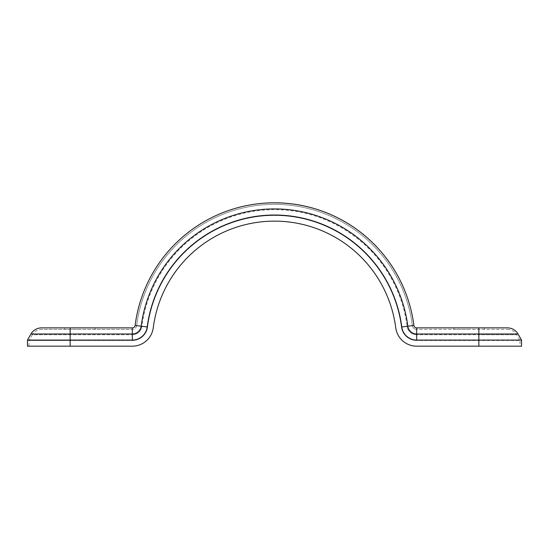 <?xml version="1.0" encoding="UTF-8"?>
<svg xmlns="http://www.w3.org/2000/svg" width="549" height="549" viewBox="0 0 549 549"><rect width="100%" height="100%" fill="white"/><g stroke="black" fill="none" stroke-linecap="round" stroke-linejoin="round"><path stroke-width="0.41" stroke-dasharray="2.75 2.06" d="M79.886 327.877L64.638 327.877L79.886 327.877M79.886 329.4L64.638 329.4L79.886 329.4M469.114 327.877L453.865 327.877L469.114 327.877M469.114 329.4L453.865 329.4L469.114 329.4M27.45 346.172L132.323 346.172A21.109 21.109 0 0 0 153.26 327.76A122.242 122.242 0 0 1 395.74 327.76A21.109 21.109 0 0 0 416.677 346.172A21.109 21.109 0 0 1 395.74 327.76A122.242 122.242 0 0 0 153.26 327.76A122.242 122.242 0 0 1 395.74 327.76A21.109 21.109 0 0 0 416.677 346.172L521.55 346.172M27.45 340.078L132.323 340.078A15.008 15.008 0 0 0 147.207 326.978A128.342 128.342 0 0 1 401.793 326.978A15.008 15.008 0 0 0 416.677 340.078L521.55 340.078M132.323 346.172A21.109 21.109 0 0 0 153.26 327.76A21.109 21.109 0 0 1 132.323 346.172L70.148 346.172L132.323 346.172M147.207 326.978L135.109 325.427A140.537 140.537 0 0 1 274.5 202.828A140.537 140.537 0 0 0 135.109 325.427A2.814 2.814 0 0 1 132.323 327.877L64.638 327.877L64.638 329.4M28.973 346.172L28.973 340.483L32.295 334.739L70.148 334.739L70.148 346.172L70.148 340.483L28.973 340.483L70.148 340.483L70.148 334.739L132.323 334.739L132.323 340.483L70.148 340.483L132.323 340.483L132.323 334.739A9.676 9.676 0 0 0 141.917 326.298A133.675 133.675 0 0 1 407.084 326.298A133.675 133.675 0 0 0 141.917 326.298L147.619 327.032A127.931 127.931 0 0 1 401.381 327.032A127.931 127.931 0 0 0 147.619 327.032A15.42 15.42 0 0 1 132.323 340.483A15.42 15.42 0 0 0 147.619 327.032L141.917 326.298A9.676 9.676 0 0 1 132.323 334.739L32.295 334.739A10.678 10.678 0 0 1 41.539 329.4L132.323 329.4L41.539 329.4M136.626 325.619A139.014 139.014 0 0 1 412.374 325.619A139.014 139.014 0 0 0 136.626 325.619A4.337 4.337 0 0 1 132.323 329.4A4.337 4.337 0 0 0 136.626 325.619A139.014 139.014 0 0 1 412.374 325.619A4.337 4.337 0 0 0 416.677 329.4L507.461 329.4L416.677 329.4A4.337 4.337 0 0 1 412.374 325.619A139.014 139.014 0 0 0 136.626 325.619A4.337 4.337 0 0 1 132.323 329.4A4.337 4.337 0 0 0 136.626 325.619L141.917 326.298L136.626 325.619M507.461 327.877L416.677 327.877A2.814 2.814 0 0 1 413.891 325.427L407.838 326.202A8.908 8.908 0 0 0 416.677 333.977L416.677 340.078M416.677 340.483A15.42 15.42 0 0 1 401.381 327.032A15.42 15.42 0 0 0 416.677 340.483L478.852 340.483L416.677 340.483L416.677 334.739A9.676 9.676 0 0 1 407.084 326.298L401.381 327.032L407.084 326.298A9.676 9.676 0 0 0 416.677 334.739L416.677 340.483M507.461 329.4A10.678 10.678 0 0 1 516.705 334.739L520.027 340.483L478.852 340.483L520.027 340.483L520.027 346.172M135.109 325.427A2.814 2.814 0 0 1 132.323 327.877L132.323 333.977A8.908 8.908 0 0 0 141.162 326.202A134.436 134.436 0 0 1 407.838 326.202L401.793 326.978M70.148 346.172L70.148 333.977L132.323 333.977L132.323 340.078M30.97 333.977L70.148 333.977L70.148 327.877M412.374 325.619L407.084 326.298L412.374 325.619A4.337 4.337 0 0 0 416.677 329.4A4.337 4.337 0 0 1 412.374 325.619M132.323 334.739L132.323 329.4L132.323 334.739M70.148 334.739L70.148 329.4L70.148 334.739M478.852 327.877L478.852 333.977L416.677 333.977L416.677 327.877A2.814 2.814 0 0 1 413.891 325.427M518.03 333.977L478.852 333.977L478.852 346.172M478.852 334.739L478.852 340.483L478.852 334.739L416.677 334.739L516.705 334.739L478.852 334.739L478.852 329.4L478.852 334.739M416.677 329.4L416.677 334.739L416.677 329.4M453.865 329.4L453.865 327.877M484.362 329.4L484.362 327.877M95.135 329.4L95.135 327.877"/><path stroke-width="0.82" d="M132.323 340.078L132.323 333.977L70.148 333.977L70.148 346.172L132.323 346.172A21.109 21.109 0 0 0 153.26 327.76A122.242 122.242 0 0 1 395.74 327.76A21.109 21.109 0 0 0 416.677 346.172L478.852 346.172L478.852 340.078L416.677 340.078A15.008 15.008 0 0 1 401.793 326.978A128.342 128.342 0 0 0 147.207 326.978A15.008 15.008 0 0 1 132.323 340.078L27.45 340.078L30.97 333.977A12.202 12.202 0 0 1 41.539 327.877L132.323 327.877A2.814 2.814 0 0 0 135.109 325.427A140.537 140.537 0 0 1 413.891 325.427A2.814 2.814 0 0 0 416.677 327.877L507.461 327.877A12.202 12.202 0 0 1 518.03 333.977L521.55 340.078L521.55 346.172L478.852 346.172M64.638 327.877L41.539 327.877M70.148 346.172L27.45 346.172L27.45 340.078M521.55 340.078L478.852 340.078L478.852 333.977L416.677 333.977A8.908 8.908 0 0 1 407.838 326.202L401.793 326.978M416.677 340.078L416.677 327.877A2.814 2.814 0 0 1 413.891 325.427A140.537 140.537 0 0 0 274.5 202.828A140.537 140.537 0 0 1 413.891 325.427A140.537 140.537 0 0 0 135.109 325.427A2.814 2.814 0 0 1 132.323 327.877L132.323 333.977A8.908 8.908 0 0 0 141.162 326.202L135.109 325.427M413.891 325.427L407.838 326.202A134.436 134.436 0 0 0 141.162 326.202L147.207 326.978M70.148 327.877L70.148 333.977L30.97 333.977M518.03 333.977L478.852 333.977L478.852 327.877"/></g></svg>
